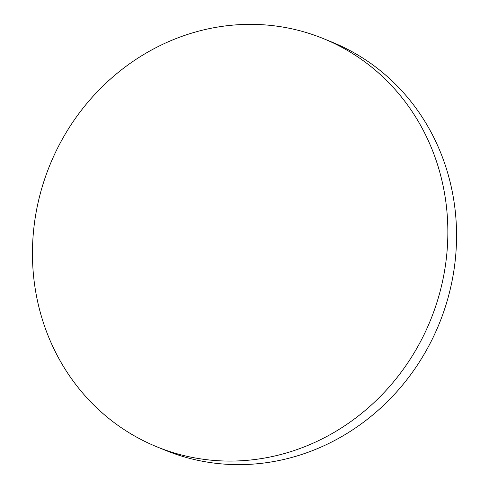 <?xml version="1.0" encoding="UTF-8"?>
<svg xmlns="http://www.w3.org/2000/svg" width="489" height="489" viewBox="0 0 489 489"><rect width="100%" height="100%" fill="white"/><g stroke="black" fill="none" stroke-linecap="round" stroke-linejoin="round"><path stroke-width="0.73" d="M156.156 446.518A220.429 205.514 112.2 0 1 50.037 164.671A220.429 205.514 112.2 0 1 323.492 38.649A220.429 205.514 112.2 0 1 324.152 38.924A220.429 205.514 112.2 0 1 430.265 320.772A220.429 205.514 112.2 0 1 156.816 446.793A220.429 205.514 112.2 0 1 156.156 446.518M323.492 38.649L332.19 42.207A220.429 205.514 112.2 0 1 332.85 42.476A220.429 205.514 112.2 0 1 438.822 324.684A220.429 205.514 112.2 0 1 165.514 450.345L156.816 446.793"/></g></svg>
